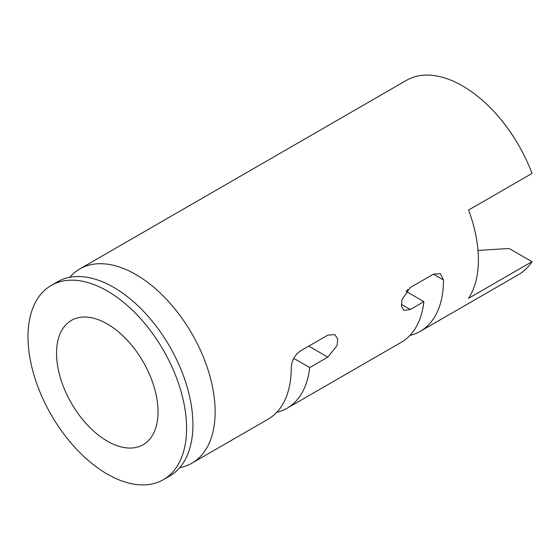 <?xml version="1.0" encoding="UTF-8"?>
<svg xmlns="http://www.w3.org/2000/svg" width="560" height="560" viewBox="0 0 560 560"><rect width="100%" height="100%" fill="white"/><g stroke="black" fill="none" stroke-linecap="round" stroke-linejoin="round"><path stroke-width="0.84" d="M107.296 441.147A71.771 41.433 60 0 1 60.41 377.902A71.771 41.433 60 0 1 71.407 320.39A71.771 41.433 60 0 1 143.178 361.83A71.771 41.433 60 0 1 143.178 444.696A71.771 41.433 60 0 1 107.296 441.147M407.757 289.443A71.771 41.433 60 0 1 406.161 291.403M477.981 250.432L509.117 248.486L532 261.695L468.566 298.319A112.14 64.743 -120 0 0 468.566 210.056L532 173.432A112.14 64.743 60 0 0 462.525 85.897A112.14 64.743 60 0 0 406.455 80.339L79.772 268.954A112.14 64.743 60 0 1 135.842 274.505A112.14 64.743 60 0 1 209.097 373.324A112.14 64.743 60 0 1 191.905 463.176A112.14 64.743 60 0 1 179.697 467.663M69.776 277.284A112.14 64.743 60 0 1 79.772 268.954M532 261.695A112.14 64.743 60 0 1 518.595 274.568L420.273 331.338A112.14 64.743 60 0 1 409.941 335.419M191.905 463.176L268.03 419.23A112.14 64.743 -120 0 0 291.256 367.899C291.627 360.787 294.609 355.18 300.195 351.085L327.817 335.139L334.831 334.635L337.694 338.905L337.099 345.527L327.817 357.112L309.708 367.563A112.14 64.743 60 0 1 287.056 408.247A112.14 64.743 60 0 1 276.731 412.328M287.056 408.247L401.24 342.321A112.14 64.743 -120 0 0 423.892 301.644L410.284 309.498L403.844 310.331L401.506 306.369L401.975 299.677L410.284 287.525L433.405 274.176L440.419 273.672L443.492 280A112.14 64.743 60 0 1 420.273 331.338M309.708 367.563L293.755 358.351M406.042 291.34L423.892 301.644M107.296 290.983A112.14 64.743 60 0 1 180.551 389.802A112.14 64.743 60 0 1 163.359 479.661A112.14 64.743 60 0 1 51.226 414.918A112.14 64.743 60 0 1 51.226 285.432A112.14 64.743 60 0 1 107.296 290.983M51.226 285.432L57.568 281.771A112.14 64.743 60 0 1 94.948 279.111A112.14 64.743 60 0 1 113.638 287.322A112.14 64.743 60 0 1 190.694 444.948A112.14 64.743 60 0 1 169.708 476L163.359 479.661M308.784 346.122L327.817 357.112M401.338 304.339L410.284 309.498M443.492 280L433.405 274.176"/></g></svg>
